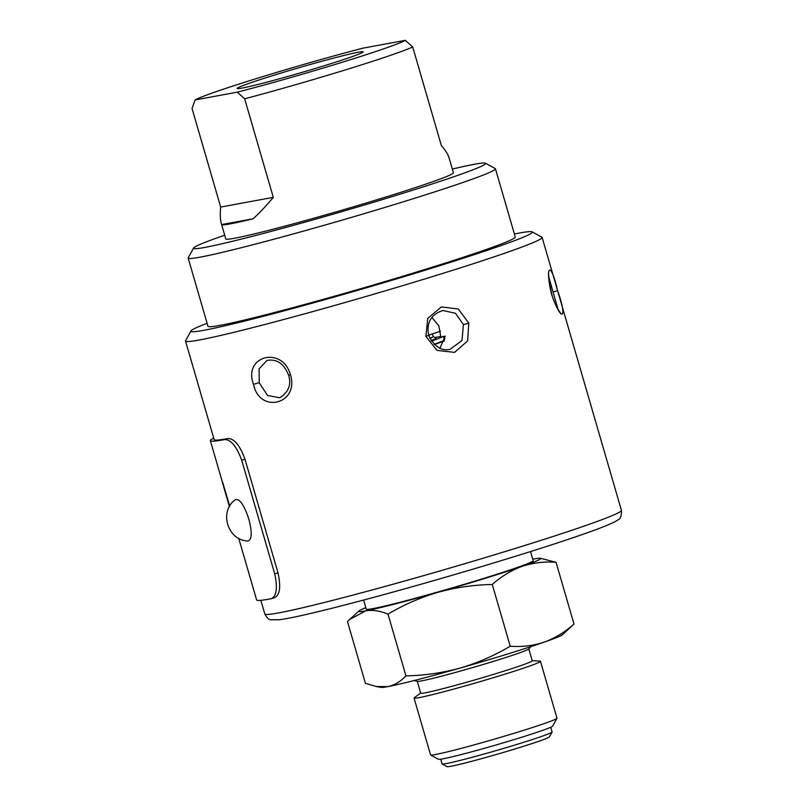 <?xml version="1.0" encoding="UTF-8"?>
<svg xmlns="http://www.w3.org/2000/svg" width="807" height="807" viewBox="0 0 807 807"><rect width="100%" height="100%" fill="white"/><g stroke="black" fill="none" stroke-linecap="round" stroke-linejoin="round"><path stroke-width="1.21" d="M440.713 759.205L442.075 763.886A57.287 2.33 -16.2 0 0 442.145 763.967L447.038 766.65A53.333 2.169 -16.2 0 0 517.912 748.059A53.333 2.169 -16.2 0 0 549.375 736.912L552.069 732.03A57.287 2.33 -16.2 0 0 552.089 731.929L550.727 727.248M442.145 763.967A57.287 2.33 -16.2 0 0 518.276 743.993A57.287 2.33 -16.2 0 0 552.069 732.03M420.669 693.052L414.364 697.641A65.821 2.673 -16.2 0 0 414.052 698.035L430.575 754.898A65.821 2.673 -16.2 0 0 430.656 754.989L438.483 759.276A59.496 2.421 -16.2 0 0 517.549 738.536A59.496 2.421 -16.2 0 0 552.654 726.108L556.961 718.291A65.821 2.673 -16.2 0 0 556.981 718.169L540.458 661.316A65.821 2.673 -16.2 0 0 539.984 661.145L532.206 660.64M430.656 754.989A65.821 2.673 -16.2 0 0 518.124 732.04A65.821 2.673 -16.2 0 0 556.961 718.291M414.052 698.035A65.821 2.673 -16.2 0 0 501.611 675.187A65.821 2.673 -16.2 0 0 540.458 661.316M417.259 681.3L420.709 693.173A58.074 2.36 -16.2 0 0 477.129 679.242A58.074 2.36 -16.2 0 0 532.237 660.772L528.787 648.889M414.142 680.533L417.421 681.34A58.074 2.36 -16.2 0 0 494.489 661.054A58.074 2.36 -16.2 0 0 528.676 649.01L531.006 646.589M544.15 642.16A94.812 3.853 -16.2 0 0 562.59 634.665L573.989 624.033C564.85 632.194 554.903 638.226 544.15 642.16C533.286 645.741 521.978 647.093 510.216 646.215C494.439 655.587 477.734 662.88 460.121 668.075A94.812 3.853 -16.2 0 0 544.15 642.16M376.163 686.495L381.096 687.393A94.812 3.853 -16.2 0 0 387.723 686.636A94.812 3.853 -16.2 0 0 460.121 668.075C442.397 672.927 424.341 675.52 405.931 675.863C400.605 681.602 394.542 685.193 387.723 686.636L376.163 686.495L365.43 683.337L347.494 621.602L349.663 619.483L365.702 610.828C372.612 609.739 380.047 610.838 387.996 614.127C403.772 604.756 420.477 597.462 438.09 592.267C455.814 587.415 473.87 584.823 492.28 584.48C501.419 576.329 511.366 570.287 522.119 566.353C532.973 562.772 544.291 561.42 556.053 562.297L540.387 558.252A94.812 3.853 -16.2 0 0 533.75 558.999A94.812 3.853 -16.2 0 0 532.761 559.19M405.931 675.863L387.996 614.127M510.216 646.215L492.28 584.48M573.989 624.033L556.053 562.297M365.833 607.681A94.812 3.853 -16.2 0 0 358.893 610.98A94.812 3.853 -16.2 0 0 365.702 610.828A94.812 3.853 -16.2 0 0 438.09 592.267A94.812 3.853 -16.2 0 0 522.119 566.353A94.812 3.853 -16.2 0 0 540.387 558.252M363.624 600.055L366.267 609.164A86.914 3.531 -16.2 0 0 481.88 578.982A86.914 3.531 -16.2 0 0 533.185 560.663L530.542 551.564M431.059 340.615A55.703 2.26 -16.2 0 0 435.972 338.072L433.097 336.489M442.69 336.61A63.208 2.572 163.8 0 1 431.382 341.109M440.864 336.418L434.953 337.518M429.798 338.315A53.333 2.169 -16.2 0 0 433.107 336.529L432.34 333.906M443.376 336.489L444.354 339.848A63.208 2.572 163.8 0 1 434.116 344.327M428.688 335.379A53.333 2.169 -16.2 0 0 431.2 334.28M444.092 338.96A67.163 2.734 163.8 0 1 444.869 338.829M444.334 340.836A67.163 2.734 163.8 0 1 434.337 344.539M324.434 65.68A65.579 2.663 163.8 0 1 237.278 88.538A65.579 2.663 163.8 0 1 299.427 67.596A65.579 2.663 163.8 0 1 363.13 51.971A65.579 2.663 163.8 0 1 324.434 65.68M449.025 157.698L453.413 172.789A118.518 4.812 163.8 0 1 383.446 197.765A118.518 4.812 163.8 0 1 225.789 238.922L221.643 224.588C220.25 220.412 219.928 214.571 220.674 207.056L192.046 108.501L195.072 99.957A110.62 4.499 163.8 0 1 363.12 48.127L405.285 40.35A110.62 4.499 163.8 0 1 237.228 92.18L244.662 98.797L273.291 197.352C266.038 206.067 259.319 213.209 253.126 218.778A118.518 4.812 163.8 0 1 221.643 224.588L253.126 218.778M195.072 99.957L237.228 92.18M449.186 158.313C448.379 154.904 445.767 150.637 441.348 145.522L412.71 46.967A118.518 4.812 163.8 0 1 346.223 69.644A118.518 4.812 163.8 0 1 244.662 98.797M412.71 46.967L405.285 40.35M273.291 197.352L220.674 207.056M248.838 519.123C252.268 532.559 251.976 539.843 247.961 540.983C227.635 540.65 218.697 511.265 235.392 499.674C239.669 498.504 244.148 504.98 248.838 519.123M428.618 335.107A86.914 3.531 -16.2 0 0 440.521 331.203M452.334 169.066A152.099 6.184 163.8 0 1 485.471 163.216A152.099 6.184 163.8 0 1 341.321 211.787A152.099 6.184 163.8 0 1 193.589 248.011A152.099 6.184 163.8 0 1 224.709 235.2M485.471 163.216L495.246 168.582A159.998 6.496 163.8 0 1 495.448 168.794A159.998 6.496 163.8 0 1 400.998 202.517A159.998 6.496 163.8 0 1 188.162 258.079A159.998 6.496 163.8 0 1 188.213 257.786L193.589 248.011M229.642 506.292L222.813 482.757A189.706 7.707 163.8 0 1 222.399 482.425A189.706 7.707 163.8 0 1 222.419 482.193M439.936 348.17L445.262 336.136L440.824 336.953L438.847 325.867L431.927 317.494M495.448 168.794L515.269 237.026A159.998 6.496 163.8 0 1 420.82 270.748A159.998 6.496 163.8 0 1 207.984 326.3L188.162 258.079M222.813 482.757L229.702 506.191M514.392 234.01A177.772 7.223 163.8 0 1 532.116 231.831L541.901 237.197A185.681 7.545 163.8 0 1 542.133 237.45A185.681 7.545 163.8 0 1 432.522 276.579A185.681 7.545 163.8 0 1 185.519 341.048L214.158 439.603A185.681 7.545 -16.2 0 0 228.169 438.504C234.383 438.675 239.982 445.565 244.975 459.193L241.697 460.222C236.703 446.604 231.095 439.704 224.871 439.543A189.625 7.707 163.8 0 1 210.365 440.703L222.48 482.404A189.625 7.707 -16.2 0 0 222.883 482.737M238.711 538.279L256.616 599.914A189.625 7.707 -16.2 0 0 271.122 598.754C276.599 596.262 277.8 588 274.733 573.938L241.697 460.222M532.116 231.831A177.772 7.223 163.8 0 1 363.644 288.603A177.772 7.223 163.8 0 1 190.966 330.941A177.772 7.223 163.8 0 1 207.106 323.284M210.365 440.703A189.625 7.707 163.8 0 1 213.724 438.1M274.834 597.604L271.122 598.754M442.892 310.493L455.491 313.277L463.41 324.616L461.997 340.493L450.054 349.34C441.49 351.267 434.368 346.617 428.699 335.399C426.227 322.75 430.958 314.448 442.892 310.483M548.75 276.872L558.051 309.414M259.208 382.679L259.108 368.799L266.905 360.467C276.801 358.641 284.024 363.574 288.593 375.275C291.579 384.485 288.674 391.98 279.878 397.78L267.551 395.48L259.208 382.679L253.519 384.344C242.625 355.806 282.4 345.608 290.5 374.862C299.397 404.095 259.622 414.304 253.519 384.344M185.519 341.048A185.681 7.545 163.8 0 1 185.59 340.715L190.966 330.941M244.975 459.193L278.012 572.909C281.068 586.961 279.878 595.233 274.43 597.705M425.894 336.368L427.73 318.432L441.338 306.902L458.275 309.01L468.817 323.133L467.566 340.968L454.553 352.387L437.011 350.389L425.894 336.368L428.406 335.419M557.566 290.581C567.916 319.219 561.531 323.264 551.615 294.343C544.533 264.767 550.919 260.722 557.566 290.581L553.279 291.993M224.871 439.543L228.169 438.504M621.42 510.367C621.572 516.046 620.361 519.244 617.769 519.95C617.062 520.465 615.852 521.826 602.375 527.193C578.7 536.494 525.418 553.683 466.577 571.053C413.527 586.689 367.235 599.44 327.682 609.335C304.562 615.075 288.452 618.555 279.353 619.756L270.87 619.756C269.114 620.018 267.097 618.091 264.817 613.976A185.681 7.545 -16.2 0 0 511.82 549.496A185.681 7.545 -16.2 0 0 621.42 510.367L542.133 237.45M278.012 572.909L274.733 573.938M468.817 323.133L463.41 324.616M551.615 294.343L551.746 294.252C554.712 305.53 560.421 313.025 560.229 312.41L559.443 312.067M290.5 374.862L289.38 374.942M358.893 610.98L349.663 619.483M222.399 482.425L229.44 506.655M551.746 294.252L548.921 279.625L548.528 273.119M264.817 613.976L260.843 600.307"/></g></svg>
